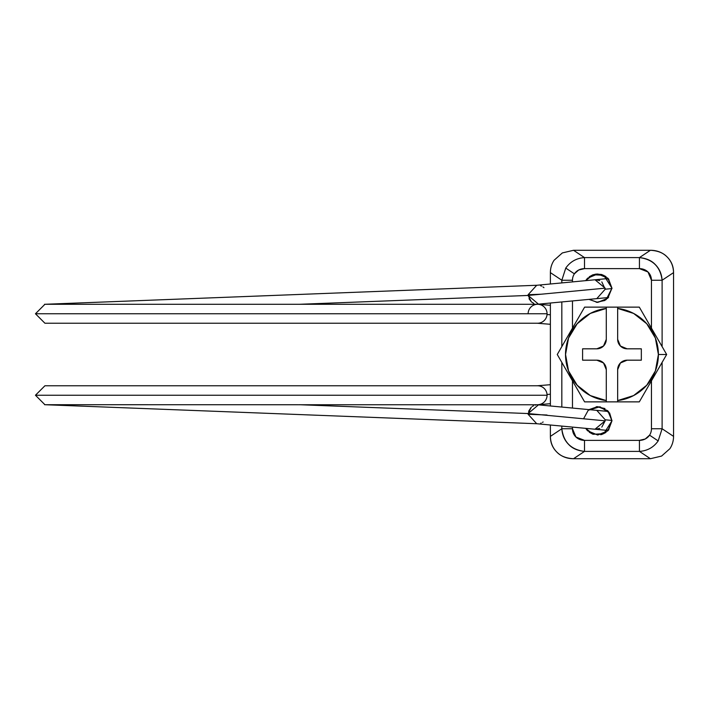 <?xml version="1.0" encoding="UTF-8"?>
<svg xmlns="http://www.w3.org/2000/svg" width="709" height="709" viewBox="0 0 709 709"><rect width="100%" height="100%" fill="white"/><g stroke="black" fill="none" stroke-linecap="round" stroke-linejoin="round"><path stroke-width="1.06" d="M537.59 323.233A9.474 9.474 -90 0 0 547.064 313.759L35.45 313.759L44.924 323.233L537.59 323.233A9.474 9.474 90 0 0 547.064 313.759A9.474 9.474 90 0 1 547.038 314.521L550.379 314.787L547.038 314.521A9.474 9.474 -90 0 0 547.064 313.759L547.064 313.759A9.474 9.474 -90 0 0 537.971 304.294A9.474 9.474 -90 0 0 528.152 312.997A9.474 9.474 90 0 1 537.945 304.294A9.474 9.474 90 0 1 547.064 313.759A9.474 9.474 -90 0 0 537.59 304.285A9.474 9.474 90 0 1 547.064 313.759L35.45 313.759L44.924 304.285L537.59 304.285M538.379 404.679A9.474 9.474 -90 0 0 547.064 395.241A9.474 9.474 -90 0 0 537.59 385.767L44.924 385.767L35.45 395.241L547.064 395.241A9.474 9.474 -90 0 0 547.038 394.479L550.379 394.213L547.038 394.479A9.474 9.474 90 0 1 537.945 404.706L537.067 404.786M606.39 297.718A9.474 9.332 -95.4 0 0 608.641 297.328L606.47 297.718M606.824 297.691L596.783 298.64L605.22 289.201L611.964 288.572L605.22 289.201L605.158 288.164L594.993 279.771L536.704 285.284L528.116 294.714L528.143 295.449L605.158 288.164L528.143 295.449L528.116 294.714L536.704 285.284M531.36 301.857L528.143 295.449L299.508 304.285L528.143 295.449L538.477 304.152L596.783 298.64M528.116 294.714L541.259 294.208M538.379 323.207A9.474 9.474 -90 0 0 547.038 314.521A9.474 9.474 90 0 1 537.236 323.224M547.064 395.241L547.064 395.241A9.474 9.474 90 0 1 537.59 404.715A9.474 9.474 -90 0 0 547.064 395.241L35.45 395.241L44.924 404.715L536.89 404.777M605.22 419.799L605.158 420.836L605.22 419.799L611.964 420.428L605.22 419.799L596.783 410.36L538.477 404.848L528.143 413.551L299.508 404.715L528.143 413.551L528.116 414.286L547.038 415.013L528.116 414.286L536.704 423.716L594.993 429.229L605.158 420.836L528.143 413.551L605.158 420.836L601.799 427.11M599.743 428.404L595.436 429.255M605.229 430.195A9.474 9.332 -84.6 0 0 608.818 429.743M608.783 429.787L605.903 430.221M606.47 411.282L608.614 411.645A9.474 9.332 -84.6 0 0 606.39 411.282M608.783 279.213L605.903 278.779M528.143 413.551L531.36 407.143M537.236 385.776A9.474 9.474 90 0 1 547.038 394.479A9.474 9.474 -90 0 0 538.379 385.793M595.436 279.745L599.743 280.596M601.799 281.89L605.22 289.201M608.818 279.257A9.474 9.332 -95.4 0 0 605.229 278.805M592.884 434.218L589.276 432.251M639.429 451.394C647.361 450.871 653.609 447.379 658.174 440.918L649.55 435.166A13.506 12.319 33.7 0 1 639.429 440.369L639.429 451.394L650.41 458.714L573.528 458.714C566.978 458.714 561.493 456.578 557.044 452.289C552.603 447.999 550.379 442.7 550.379 436.381L561.829 428.75L561.829 426.091L561.829 428.75L550.379 436.381L550.379 425.01L550.379 436.381C550.565 442.841 552.79 448.141 557.044 452.289C560.766 456.162 566.261 458.306 573.528 458.714L584.508 451.394L639.429 451.394L650.41 458.714L573.528 458.714L584.508 451.394C577.631 450.72 572.367 448.425 568.715 444.508C564.532 440.316 562.237 435.06 561.829 428.75L572.473 428.75L575.938 437.019L584.508 440.369L639.429 440.369L645.234 438.995L649.55 435.166A13.506 12.319 33.7 0 0 651.456 428.75L651.456 380.839L651.456 428.75L662.109 428.75L673.55 436.381L673.55 272.619L662.109 280.25L662.109 346.595L662.109 280.25L673.55 272.619L673.55 436.381A25.985 23.689 33.7 0 1 669.872 448.717L661.586 456.073L650.41 458.714L661.586 456.073L669.872 448.717A25.985 23.689 33.7 0 0 673.55 436.381L662.109 428.75L658.174 440.918C653.609 447.379 647.361 450.871 639.429 451.394L639.429 440.369L584.508 440.369L584.508 451.394L639.429 451.394M584.508 257.606C576.568 258.129 570.32 261.621 565.764 268.082L574.387 273.834A13.506 12.319 -146.3 0 1 584.508 268.631L584.508 257.606L639.429 257.606L650.41 250.286C656.951 250.286 662.445 252.422 666.885 256.711C671.326 261.001 673.55 266.3 673.55 272.619C673.364 266.159 671.148 260.859 666.885 256.711C663.163 252.838 657.677 250.694 650.41 250.286L573.528 250.286L650.41 250.286L639.429 257.606C646.307 258.28 651.571 260.575 655.222 264.492C659.397 268.684 661.692 273.94 662.109 280.25C660.416 266.85 652.856 259.299 639.429 257.606L639.429 268.631L584.508 268.631L578.695 270.005L574.387 273.834A13.506 12.319 -146.3 0 0 572.473 280.25L572.473 281.898L572.473 280.25A13.506 12.319 -146.3 0 1 574.387 273.834L565.764 268.082C570.32 261.621 576.568 258.129 584.508 257.606L573.528 250.286L584.508 257.606L584.508 268.631L639.429 268.631A13.506 12.319 146.3 0 1 651.456 280.25L647.991 271.981L639.429 268.631L639.429 257.606L584.508 257.606M601.781 274.507L596.198 274.055L592.892 274.826L585.705 280.649L593.167 274.729L603.784 275.314L611.964 288.182L607.808 298.232L597.758 302.388L588.984 299.375L597.51 302.388L606.168 299.632L611.964 288.182L607.808 298.223M583.737 418.487L588.222 410.281L599.911 406.771L609.616 412.993L611.964 420.818L607.808 430.868L597.758 435.034L587.708 430.868L585.661 428.342M662.109 362.405L662.109 428.75L662.109 362.405M572.473 300.935L572.473 328.161L572.473 300.935M572.473 380.839L572.473 408.065L572.473 380.839M572.473 427.102L572.473 428.75L572.473 427.102M651.456 328.161L651.456 280.25L662.109 280.25L651.456 280.25L651.456 328.161M585.661 280.658L587.708 278.132L597.758 273.966L607.808 278.132L611.964 288.182L608.419 278.779M597.758 406.611L588.984 409.625L597.758 406.611L607.808 410.768L611.964 420.818L608.419 430.221M561.829 407.055L561.829 362.405L561.829 407.055M561.829 346.595L561.829 301.945L561.829 346.595M561.829 282.909L561.829 280.25L550.379 272.619L550.379 283.99L550.379 272.619A25.985 23.689 -146.3 0 1 554.066 260.283L562.352 252.927L573.528 250.286L562.352 252.927L554.066 260.283A25.985 23.689 -146.3 0 0 550.379 272.619L561.829 280.25L565.764 268.082L561.829 280.25L572.473 280.25L561.829 280.25L561.829 282.909M550.379 303.027L550.379 405.973L550.379 303.027M586.99 430.106L585.696 428.351M605.991 432.428L601.781 434.493M601.781 274.551L605.991 276.572M585.696 280.649L586.99 278.894M589.276 276.749L592.884 274.782M611.964 420.818L603.784 433.686L593.167 434.271L585.705 428.351M600.683 434.723L601.781 434.449M649.55 435.166L658.174 440.918L662.109 428.75L651.456 428.75A13.506 12.319 33.7 0 1 649.55 435.166M572.473 428.75L561.829 428.75C563.513 442.15 571.073 449.701 584.508 451.394L584.508 440.369A13.506 12.319 -33.7 0 1 572.473 428.75M666.664 354.5L639.314 307.13L617.654 307.13L617.654 308.424A46.422 46.422 0 0 1 658.395 354.5L666.664 354.5L658.395 354.5A46.422 46.422 0 0 1 617.654 400.576L617.654 401.87L639.314 401.87L666.664 354.5L639.314 401.87L584.615 401.87L557.265 354.5L584.615 307.13L639.314 307.13L666.664 354.5M557.265 354.5L584.615 401.87L617.654 401.87L617.654 369.655A9.474 9.474 0 0 1 627.128 360.181L641.335 360.181L641.335 348.819L627.128 348.819A9.474 9.474 0 0 1 617.654 339.345L617.654 308.424L617.654 339.345L620.428 346.036L627.128 348.819L641.335 348.819L641.335 360.181L627.128 360.181L620.428 362.964L617.654 369.655L617.654 400.576L633.598 395.578L646.741 385.253L655.382 370.94L658.395 354.5L655.382 338.06L646.741 323.747L633.598 313.422L617.654 308.424L617.654 307.13L606.284 307.13L606.284 339.345L606.284 308.424L590.331 313.422L577.188 323.747L568.547 338.06L565.543 354.5L568.547 370.94L577.188 385.253L590.331 395.578L606.284 400.576L606.284 369.655L603.51 362.964L596.81 360.181L582.594 360.181L582.594 348.819L596.81 348.819L603.51 346.036L606.284 339.345A9.474 9.474 0 0 1 596.81 348.819L582.594 348.819L582.594 360.181L596.81 360.181A9.474 9.474 0 0 1 606.284 369.655L606.284 400.576A46.422 46.422 0 0 1 606.284 308.424L606.284 307.13L584.615 307.13L557.265 354.5L570.887 378.101M596.278 406.674L604.963 408.535M604.963 300.465L596.278 302.326M570.931 378.172L584.588 401.817M606.284 401.87L606.284 400.576L606.284 401.87M550.379 305.287L538.353 304.321M550.379 403.713L538.353 404.679M543.945 287.694L542.917 286.879M541.623 286.152L540.577 285.736M536.961 285.257L44.516 304.294M44.57 404.706L536.961 423.743M540.71 423.22L541.206 423.034M542.456 422.413L543.129 421.97M594.993 429.229L605.043 430.177M606.824 411.309L596.783 410.36M528.604 411.3L531.227 407.267M532.255 406.461L533.54 405.725M535.109 405.149L535.827 404.981M537.927 404.812L535.304 404.715M550.379 384.703L537.209 385.767M550.379 324.297L537.209 323.233M535.304 304.285L537.883 304.188M533.868 303.417L531.404 301.892L529.011 298.711M594.993 279.771L605.043 278.823"/></g></svg>
